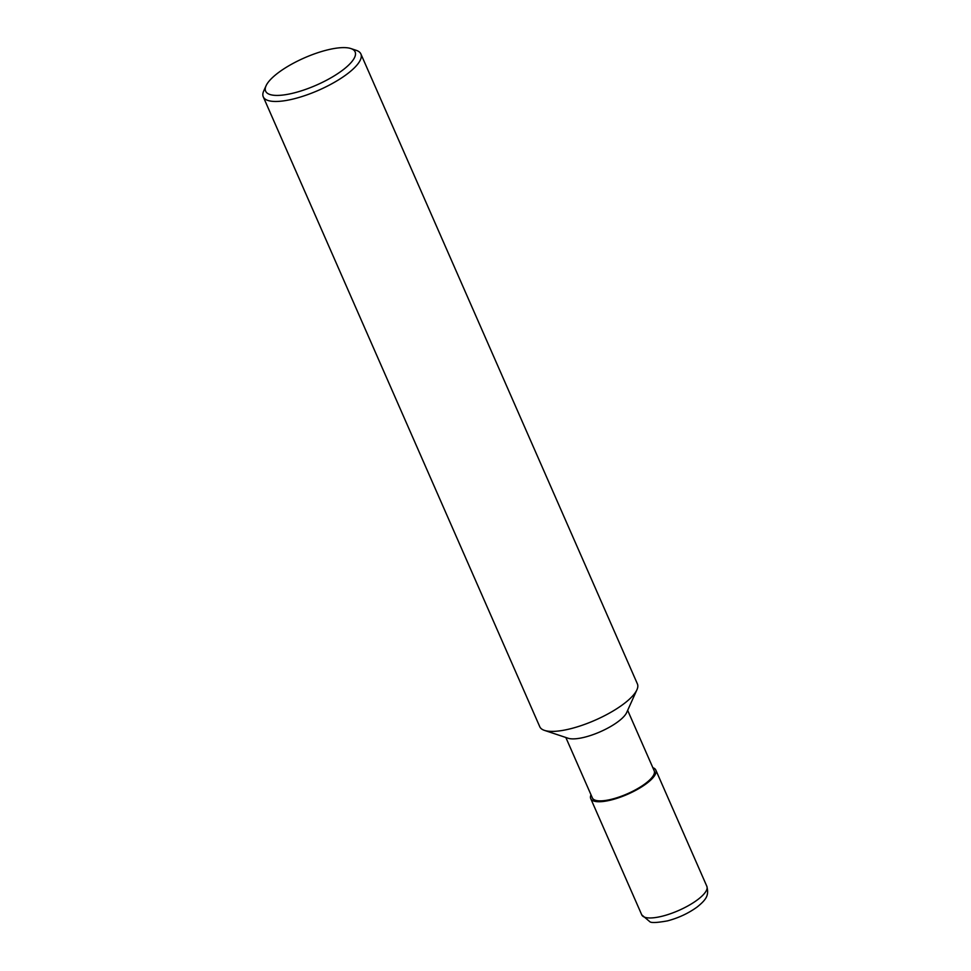 <?xml version="1.0" encoding="UTF-8"?>
<svg xmlns="http://www.w3.org/2000/svg" width="971" height="971" viewBox="0 0 971 971"><rect width="100%" height="100%" fill="white"/><g stroke="black" fill="none" stroke-linecap="round" stroke-linejoin="round"><path stroke-width="1.46" d="M565.838 737.487L592.371 797.919A33.754 10.28 156.3 0 0 611.961 799.157A33.754 10.28 -23.7 0 0 654.199 770.78L627.667 710.347M544.44 730.374L568.108 738.239A33.754 10.28 156.3 0 0 584.76 737.171A33.754 10.28 -23.7 0 0 626.683 712.52L636.927 689.774A53.308 16.24 -23.7 0 0 637.401 683.9L360.884 53.963A53.308 16.24 -23.7 0 0 356.236 50.334L350.847 48.55A48.866 14.881 -23.7 0 0 326.754 50.091A48.866 14.881 156.3 0 0 266.066 85.764L263.736 90.934A53.308 16.24 156.3 0 0 263.262 96.821L539.779 726.745A53.308 16.24 156.3 0 0 544.44 730.374A53.308 16.24 156.3 0 0 570.717 728.699A53.308 16.24 -23.7 0 0 636.927 689.774M263.262 96.821A53.308 16.24 156.3 0 0 294.201 98.763A53.308 16.24 -23.7 0 0 360.884 53.963M350.847 48.55A48.866 14.881 -23.7 0 1 343.649 69.39A48.866 14.881 -23.7 0 1 293.995 92.937A48.866 14.881 156.3 0 1 266.066 85.764M591.011 794.824A35.539 10.827 -23.7 0 0 590.744 798.635A35.539 10.827 -23.7 0 0 611.366 799.934A35.539 10.827 -23.7 0 0 655.826 770.076A35.539 10.827 -23.7 0 0 652.84 767.685M641.758 914.864L649.757 921.637C651.007 923.02 656.93 922.766 667.538 920.872C678.632 917.911 688.524 913.274 697.227 906.95C707.034 899.012 708.927 894.91 706.839 886.292A35.539 10.827 156.3 0 1 662.392 916.163A35.539 10.827 156.3 0 1 641.758 914.864L590.744 798.635M706.839 886.292L655.826 770.076"/></g></svg>
